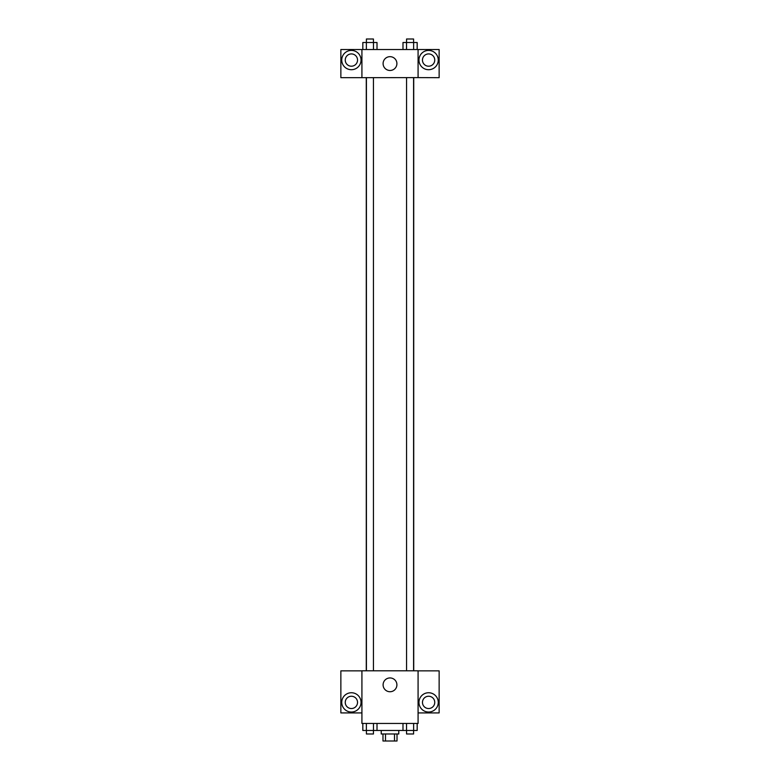 <?xml version="1.0" encoding="UTF-8"?>
<svg xmlns="http://www.w3.org/2000/svg" width="780" height="780" viewBox="0 0 780 780"><rect width="100%" height="100%" fill="white"/><g stroke="black" fill="none" stroke-linecap="round" stroke-linejoin="round"><path stroke-width="1.17" d="M394.505 733.98L394.505 741L382.98 741L382.98 733.98M394.505 741L397.02 741L397.02 733.98M398.775 730.47L398.775 733.98L381.225 733.98L381.225 730.47M385.495 733.98L385.495 741M377.013 723.45L377.013 730.47L417.173 730.47L417.173 723.45M418.08 723.45L361.92 723.45L361.92 670.8L418.08 670.8L418.08 723.45M351.39 712.042A9.652 9.652 0 0 1 343.034 697.564A9.652 9.652 0 0 1 359.746 697.564A9.652 9.652 0 0 1 351.39 712.042M361.92 712.92L340.86 712.92L340.86 670.858L361.92 670.858M345.248 702.39A6.143 6.143 0 0 1 351.39 696.248A6.143 6.143 0 0 1 357.532 702.39A6.143 6.143 0 0 1 351.39 708.533A6.143 6.143 0 0 1 345.248 702.39M390 691.743A6.903 6.903 0 0 1 384.023 681.389A6.903 6.903 0 0 1 395.977 681.389A6.903 6.903 0 0 1 390 691.743M428.61 712.042A9.652 9.652 0 0 1 420.254 697.564A9.652 9.652 0 0 1 436.966 697.564A9.652 9.652 0 0 1 428.61 712.042M418.08 712.92L439.14 712.92L439.14 670.858L418.08 670.858M422.468 702.39A6.143 6.143 0 0 1 428.61 696.248A6.143 6.143 0 0 1 434.752 702.39A6.143 6.143 0 0 1 428.61 708.533A6.143 6.143 0 0 1 422.468 702.39M413.731 77.61L413.731 670.8M406.565 670.8L406.565 77.61M373.435 77.61L373.435 670.8M418.08 77.61L439.14 77.668L439.14 49.53L418.08 49.53L418.08 77.61L361.92 77.668L340.86 77.668L340.86 49.53L361.92 49.53L361.92 77.61M357.532 60.06A6.143 6.143 0 0 1 351.39 66.203A6.143 6.143 0 0 1 345.248 60.06A6.143 6.143 0 0 1 351.39 53.917A6.143 6.143 0 0 1 357.532 60.06M351.39 69.712A9.652 9.652 0 0 1 343.034 55.234A9.652 9.652 0 0 1 359.746 55.234A9.652 9.652 0 0 1 351.39 69.712M434.752 60.06A6.143 6.143 0 0 1 425.539 65.383A6.143 6.143 0 0 1 425.539 54.736A6.143 6.143 0 0 1 434.752 60.06M428.61 69.712A9.652 9.652 0 0 1 420.254 55.234A9.652 9.652 0 0 1 436.966 55.234A9.652 9.652 0 0 1 428.61 69.712M418.08 49.53L361.92 49.53M383.097 63.57A6.903 6.903 0 0 1 393.452 57.593A6.903 6.903 0 0 1 393.452 69.547A6.903 6.903 0 0 1 383.097 63.57M417.173 49.53L417.173 42.51L402.987 42.51L402.987 49.53M413.624 42.51L413.624 49.53M406.526 42.51L406.526 49.53M406.565 42.51L406.565 39L413.585 39L413.585 42.51M377.013 49.53L377.013 42.51L362.827 42.51L362.827 49.53M373.474 42.51L373.474 49.53M366.376 42.51L366.376 49.53M366.415 42.51L366.415 39L373.435 39L373.435 42.51M402.987 723.45L402.987 730.47M413.624 723.45L413.624 730.47M406.526 723.45L406.526 730.47M413.585 730.47L413.585 733.98L406.565 733.98L406.565 730.47M377.013 730.47L362.827 730.47L362.827 723.45M373.474 723.45L373.474 730.47M366.376 723.45L366.376 730.47M373.435 730.47L373.435 733.98L366.415 733.98L366.415 730.47M366.269 77.61L366.269 670.8M413.585 670.8L413.585 77.61M366.415 77.61L366.415 670.8"/></g></svg>
